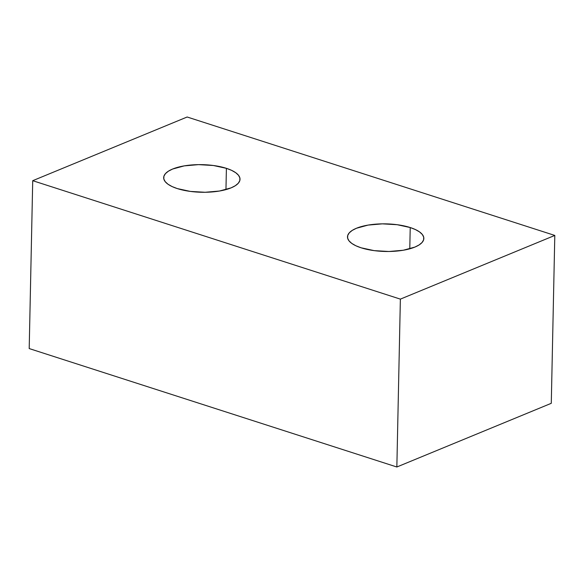 <?xml version="1.0" encoding="UTF-8"?>
<svg xmlns="http://www.w3.org/2000/svg" width="584" height="584" viewBox="0 0 584 584"><rect width="100%" height="100%" fill="white"/><g stroke="black" fill="none" stroke-linecap="round" stroke-linejoin="round"><path stroke-width="0.88" d="M410.224 227.541L409.778 248.813L410.224 227.541L415.458 229.578L419.538 231.921L422.327 234.483L423.699 237.17L423.612 239.871L422.071 242.491L419.129 244.93L414.896 247.083L403.274 250.244L388.973 251.492L374.169 250.631L361.116 247.798A38.179 13.804 -178.8 0 1 347.495 236.87A38.179 13.804 -178.8 0 1 369.679 224.84A38.179 13.804 -178.8 0 1 410.224 227.541A38.179 13.804 -178.8 0 1 423.845 238.469A38.179 13.804 -178.8 0 1 401.661 250.499A38.179 13.804 -178.8 0 1 361.116 247.798L355.882 245.769L351.802 243.426L349.013 240.863L347.641 238.177L347.728 235.469L349.268 232.848L352.21 230.41L356.444 228.256L368.066 225.096L382.367 223.854L397.171 224.709L410.224 227.541M226.402 168.331L225.957 189.603L226.402 168.331L231.629 170.36L235.717 172.703L238.498 175.266L239.878 177.952L239.79 180.66L238.243 183.281L235.301 185.712L231.074 187.873L219.453 191.026L205.152 192.275L190.347 191.413L177.288 188.581A38.179 13.804 -178.8 0 1 163.673 177.653A38.179 13.804 -178.8 0 1 185.851 165.622A38.179 13.804 -178.8 0 1 226.402 168.331A38.179 13.804 -178.8 0 1 240.017 179.259A38.179 13.804 -178.8 0 1 217.839 191.289A38.179 13.804 -178.8 0 1 177.288 188.581L172.061 186.552L167.973 184.208L165.192 181.646L163.812 178.959L163.9 176.251L165.447 173.63L168.389 171.2L172.616 169.039L184.237 165.885L198.538 164.637L213.35 165.498L226.402 168.331M187.15 117.004L554.8 235.432L551.281 403.31L554.8 235.432L400.369 299.125L396.85 466.996L551.281 403.31L396.85 466.996L400.369 299.125L32.719 180.69L29.2 348.568L396.85 466.996L29.2 348.568L32.719 180.69L187.15 117.004L32.719 180.69L400.369 299.125L554.8 235.432L187.15 117.004"/></g></svg>
